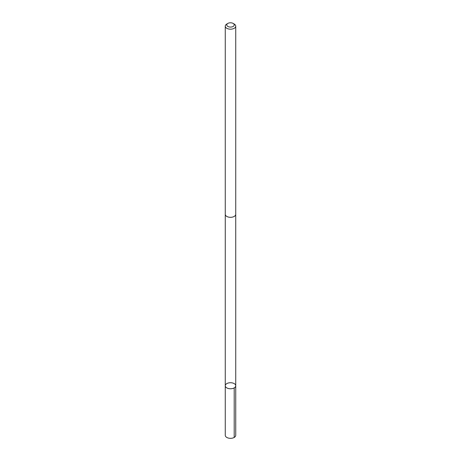 <?xml version="1.0" encoding="UTF-8"?>
<svg xmlns="http://www.w3.org/2000/svg" width="461" height="461" viewBox="0 0 461 461"><rect width="100%" height="100%" fill="white"/><g stroke="black" fill="none" stroke-linecap="round" stroke-linejoin="round"><path stroke-width="0.69" d="M233.041 388.393A5.238 3.025 180 0 1 225.262 385.748A5.238 3.025 180 0 1 230.5 382.728A5.238 3.025 180 0 1 235.738 385.748A5.238 3.025 180 0 1 233.041 388.393A5.238 3.025 180 0 1 225.262 385.748L225.262 435.305A5.238 3.025 0 0 0 233.041 437.95A5.238 3.025 0 0 0 235.738 435.305L235.738 385.748A5.238 3.025 180 0 1 233.041 388.393M227.867 23.407L226.795 24.03A5.238 3.025 0 0 0 225.262 26.168L225.262 214.296A5.238 3.025 0 0 0 230.5 217.321A5.238 3.025 0 0 0 235.738 214.296L235.738 26.168A5.238 3.025 0 0 0 234.205 24.03L233.133 23.407A3.728 2.149 0 0 0 228.691 23.05A3.728 2.149 0 0 0 227.867 23.407A3.728 2.149 0 0 0 227.867 26.45A3.728 2.149 0 0 0 233.133 26.45A3.728 2.149 0 0 0 233.133 23.407M225.262 26.168A5.238 3.025 0 0 0 230.5 29.187A5.238 3.025 0 0 0 235.738 26.168M234.205 387.885L234.205 437.443M225.268 214.417L225.262 385.748M235.732 214.417L235.738 385.748"/></g></svg>
